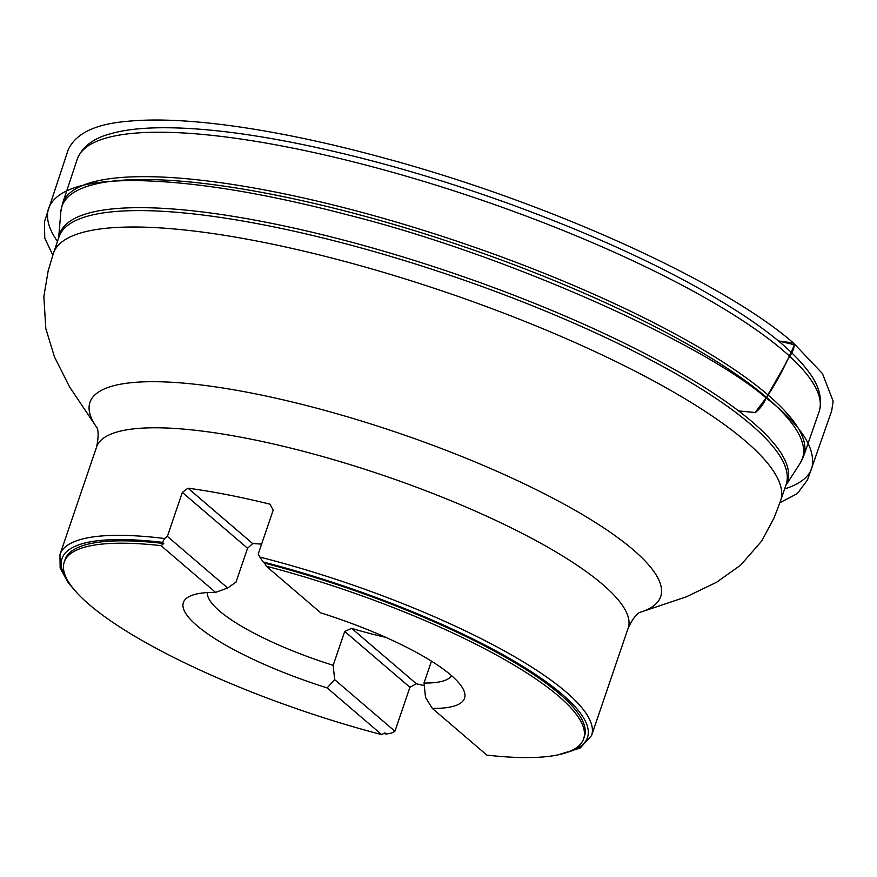 <?xml version="1.0" encoding="UTF-8"?>
<svg xmlns="http://www.w3.org/2000/svg" width="877" height="877" viewBox="0 0 877 877"><rect width="100%" height="100%" fill="white"/><g stroke="black" fill="none" stroke-linecap="round" stroke-linejoin="round"><path stroke-width="1.32" d="M567.266 752.323A277.56 64.799 -161.2 0 0 526.036 668.351A277.56 64.799 -161.2 0 0 263.221 561.993L259.833 557.081A280.793 65.545 18.8 0 1 591.58 735.54L628.195 627.998C636.888 609.932 642.15 612.321 640.418 612.168M383.907 733.435A277.56 64.799 -161.2 0 0 386.297 734.049L383.786 733.501M64.251 561.993A274.337 64.043 18.8 0 1 161.028 545.658L163.802 543.51A274.337 64.043 18.8 0 0 65.062 559.614L64.251 561.993A274.337 64.043 18.8 0 0 381.681 734.619L384.937 732.887L386.297 734.049L391.712 733.019L394.935 731.254L409.91 687.283L416.334 683.731A280.793 65.545 18.8 0 0 424.293 685.65M74.731 590.331L68.318 582.865L60.14 568.066L59.965 554.56A280.793 65.545 18.8 0 1 164.569 538.511L162.442 542.348A277.56 64.799 -161.2 0 0 68.987 582.701M62.486 203.607L77.253 159.208A391.822 91.471 18.8 0 1 77.494 158.518A391.822 91.471 18.8 0 1 477.702 198.75A391.822 91.471 18.8 0 1 819.326 411.061A391.822 91.471 18.8 0 1 819.096 411.752L803.716 455.941L800.164 463.209A391.142 91.307 -161.2 0 0 628.776 313.637A391.142 91.307 -161.2 0 0 224.633 186.22A391.142 91.307 -161.2 0 0 60.864 211.532L62.486 203.607A391.504 91.394 18.8 0 1 225.367 183.37A391.504 91.394 18.8 0 1 620.883 306.61A391.504 91.394 18.8 0 1 803.716 455.941M261.609 544.157A129.138 30.147 -161.2 0 0 252.686 543.587L247.555 548.257L182.35 492.414L187.996 488.182A280.793 65.545 18.8 0 1 270.006 504.176L273.196 510.118L258.222 554.089L259.833 557.081M164.569 538.511L167.375 536.384L182.35 492.414M163.802 543.51L162.442 542.348M263.221 561.993L264.591 563.166A274.337 64.043 18.8 0 1 584.455 736.428L583.654 738.807A274.337 64.043 18.8 0 1 486.878 755.13L432.328 708.419A148.498 34.663 18.8 0 0 463.1 688.982A148.498 34.663 18.8 0 0 320.774 612.88L266.224 566.169A274.337 64.043 18.8 0 1 583.654 738.807M264.591 563.166L266.224 566.169M381.681 734.619L327.132 687.908A148.498 34.663 18.8 0 1 190.166 596.064A148.498 34.663 18.8 0 1 215.578 592.381L161.028 545.658M247.555 548.257L236.023 582.12L227.658 587.996L215.578 592.381M385.716 637.338A129.138 30.147 -161.2 0 1 351.644 628.338L344.705 631.451L333.172 665.314A129.138 30.147 18.8 0 1 207.421 592.567M333.172 665.314L334.663 679.642L327.132 687.908M451.567 675.674A129.138 30.147 18.8 0 1 424.019 683.03L425.509 697.347L432.328 708.419M424.019 683.03L431.462 661.159M409.91 687.283L344.705 631.451M394.935 731.254L334.663 679.642M351.644 628.338L416.334 683.731M227.658 587.996L167.375 536.384M187.996 488.182L252.686 543.587M57.476 241.383C48.75 229.072 45.747 218.187 48.465 208.726C55.525 189.651 84.63 180.267 135.782 180.574C193.104 181.495 263.177 192.787 345.998 214.459C506.61 254.44 702.707 342.907 766.103 397.928C763.768 403.858 760.173 408.715 755.316 412.508L738.609 410.929L755.152 412.519L766.103 397.928L786.143 362.99L794.562 344.804L778.414 340.956L793.433 342.995C796.349 350.044 787.414 357.706 785.123 364.909C779.357 376.77 773.021 387.777 766.103 397.928C801.392 425.334 816.586 448.881 811.696 468.559C808.375 477.494 799.353 484.279 784.63 488.927M58.704 237.799A384.433 89.739 18.8 0 1 452.455 272.922A384.433 89.739 18.8 0 1 785.858 485.332M786.154 484.444A384.071 89.662 -161.2 0 0 451.48 275.795A384.071 89.662 -161.2 0 0 59 236.9L53.42 253.31A384.071 89.662 18.8 0 1 445.889 292.205A384.071 89.662 18.8 0 1 780.574 500.855L786.154 484.444M59.965 554.56L96.58 447.018A280.793 65.545 18.8 0 1 383.512 475.455A280.793 65.545 18.8 0 1 628.195 627.998M96.711 427.373A301.447 70.368 18.8 0 1 398.005 432.865A301.447 70.368 18.8 0 1 640.067 612.343M558.057 754.867L580.135 748.048L591.58 735.54M77.494 158.518C82.657 146.514 93.554 138.292 110.195 133.852C122.846 130.213 138.478 128.206 157.104 127.812C193.981 127.099 239.531 132.076 293.729 142.732C362.903 156.544 435.113 177.022 510.337 204.177C605.722 239.092 683.347 276.069 743.225 315.117C773.854 335.343 795.647 354.22 808.605 371.727C818.986 385.343 822.56 398.454 819.326 411.061M785.803 485.496L800.164 463.209M58.649 237.952L60.864 211.532M96.58 447.018C100.712 427.395 95.078 426.079 96.547 427.022M53.42 253.31L48.202 270.675L43.85 296.547L45.823 328.645L54.473 356.906L69.524 386.823L96.744 427.45M780.574 500.855L774.117 517.792L761.773 540.945L740.626 565.172L716.531 582.284L686.351 596.809L640.002 612.387M779.938 502.707L797.27 493.641L807.498 479.949L831.67 410.907L833.15 401.162L822.44 373.558L793.433 342.995C722.911 281.331 548.136 202.412 385.781 158.485C333.622 144.201 285.409 133.764 241.142 127.187C193.927 120.237 155.35 118.34 125.422 121.508C94.365 124.391 75.258 133.94 68.077 150.153L44.442 221.728L44.76 238.051L52.795 255.174"/></g></svg>
